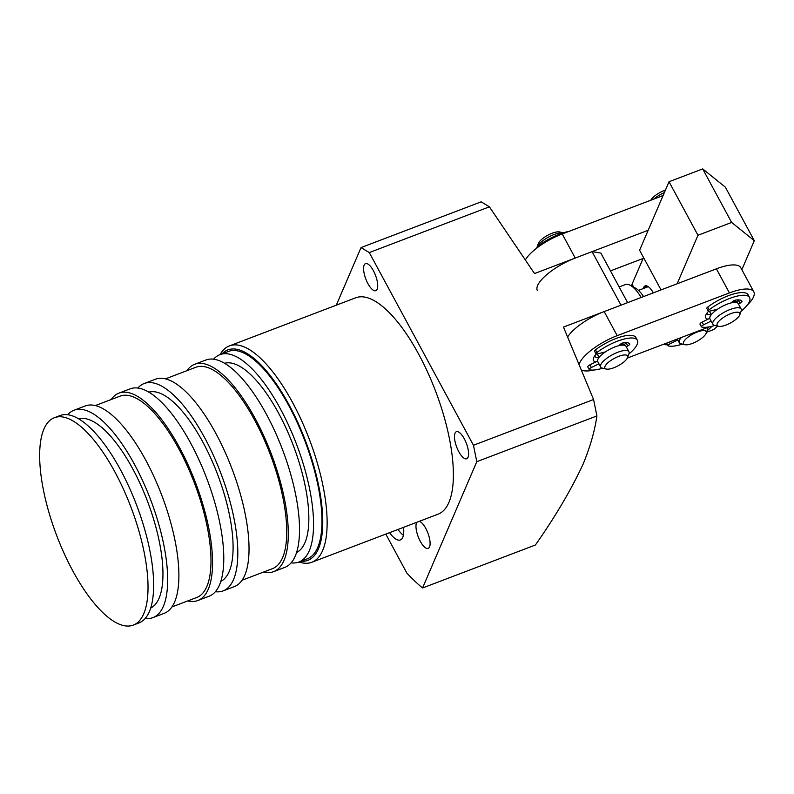 <?xml version="1.0" encoding="UTF-8"?>
<svg xmlns="http://www.w3.org/2000/svg" width="794" height="794" viewBox="0 0 794 794"><rect width="100%" height="100%" fill="white"/><g stroke="black" fill="none" stroke-linecap="round" stroke-linejoin="round"><path stroke-width="1.19" d="M661.541 196.128A28.941 9.369 -28.4 0 1 663.228 195.235M538.223 247.013L538.114 246.815A2.571 0.834 -28.4 0 1 538.134 246.448A2.571 0.834 -28.4 0 1 539.047 245.455A28.941 9.369 -28.4 0 1 568.891 231.411M663.099 195.542L562.212 233.962A35.373 11.453 151.6 0 0 525.678 259.38M537.379 290.574A35.373 11.453 -28.4 0 1 575.233 258.05L648.182 230.27M643.11 258.457L610.477 270.893M598.974 357.568A16.079 5.211 -28.4 0 1 594.865 356.327A16.079 5.211 -28.4 0 1 594.706 355.911A16.079 5.211 151.6 0 0 594.865 356.327A16.079 5.211 151.6 0 0 598.974 357.568M599.103 357.399L597.693 354.799A12.863 4.169 -28.4 0 1 597.535 353.886M606.288 369.061L602.358 368.138A16.079 5.211 -28.4 0 1 600.651 367.036L597.763 361.677A16.079 5.211 -28.4 0 1 601.832 354.6A16.079 5.211 -28.4 0 1 616.283 346.422A16.079 5.211 -28.4 0 1 626.049 346.382L628.937 351.742A16.079 5.211 -28.4 0 1 628.937 353.767L627.558 357.568A12.863 4.169 -28.4 0 1 624.302 361.607A12.863 4.169 -28.4 0 1 606.288 369.061A12.863 4.169 -28.4 0 1 608.194 362.521A12.863 4.169 -28.4 0 1 621.603 355.424A12.863 4.169 -28.4 0 1 627.558 357.568M600.651 367.036A16.079 5.211 -28.4 0 1 604.73 359.96A16.079 5.211 -28.4 0 1 619.181 351.772A16.079 5.211 -28.4 0 1 628.937 351.742M563.313 232.821A16.079 5.211 151.6 0 0 541.061 242.2A16.079 5.211 151.6 0 0 536.992 247.252A16.079 5.211 151.6 0 0 536.784 248.085M563.323 232.821L559.631 231.957A12.863 4.169 151.6 0 0 541.627 239.411A12.863 4.169 151.6 0 0 538.372 243.45L536.992 247.252M623.221 342.839A16.079 5.211 -28.4 0 1 621.93 345.152A16.079 5.211 151.6 0 0 623.221 342.839M711.196 314.821A16.079 5.211 -28.4 0 1 707.087 313.59A16.079 5.211 -28.4 0 1 706.928 313.173A16.079 5.211 151.6 0 0 707.087 313.59A16.079 5.211 151.6 0 0 711.196 314.821M711.325 314.662L709.915 312.062A12.863 4.169 -28.4 0 1 709.757 311.149M718.51 326.324L714.58 325.401A16.079 5.211 -28.4 0 1 712.873 324.299L709.985 318.94A16.079 5.211 -28.4 0 1 714.054 311.863A16.079 5.211 -28.4 0 1 728.505 303.685A16.079 5.211 -28.4 0 1 738.271 303.645L741.159 309.005A16.079 5.211 -28.4 0 1 741.159 311.03L739.78 314.831A12.863 4.169 -28.4 0 1 736.524 318.87A12.863 4.169 -28.4 0 1 718.51 326.324A12.863 4.169 -28.4 0 1 720.416 319.784A12.863 4.169 -28.4 0 1 733.825 312.677A12.863 4.169 -28.4 0 1 739.78 314.831M712.873 324.299A16.079 5.211 -28.4 0 1 716.952 317.213A16.079 5.211 -28.4 0 1 731.403 309.035A16.079 5.211 -28.4 0 1 741.159 309.005M665.422 190.123A12.863 4.169 151.6 0 0 653.849 196.674A12.863 4.169 151.6 0 0 650.812 200.217M735.442 300.102A16.079 5.211 -28.4 0 1 734.162 302.415A16.079 5.211 151.6 0 0 735.442 300.102M664.36 192.605A16.079 5.211 151.6 0 0 653.67 199.125M684.904 344.705A12.863 4.169 -28.4 0 1 683.634 341.976A12.863 4.169 -28.4 0 1 697.092 332.071A12.863 4.169 -28.4 0 1 706.174 333.202A12.863 4.169 -28.4 0 1 706.084 333.42A12.863 4.169 -28.4 0 1 696.626 341.48A12.863 4.169 -28.4 0 1 684.904 344.705L680.974 343.772A16.079 5.211 -28.4 0 1 679.267 342.671A16.079 5.211 -28.4 0 1 679.386 340.368A16.079 5.211 -28.4 0 1 681.401 337.47M707.613 327.485A16.079 5.211 -28.4 0 1 707.553 329.401L706.174 333.202M643.517 257.504L632.074 284.153A32.157 10.411 151.6 0 0 631.508 285.989M677.123 283.795L697.966 235.262L731.631 222.439L754.3 240.691L725.359 187.166L702.69 168.914L669.024 181.737L639.597 250.249L661.045 289.909M717.607 326.116L713.806 329.51L706.501 332.289M643.14 288.619L643.606 287.547A16.079 5.766 69.2 0 1 645.115 285.9A16.079 5.766 69.2 0 1 653.373 292.837M697.966 235.262L669.024 181.737M731.631 222.439L702.69 168.914M754.3 240.691L741.844 269.692M667.625 344.824A32.157 10.411 -28.4 0 1 663.476 344.298M708.496 311.308A19.294 6.253 151.6 0 0 705.717 315.357A19.294 6.253 151.6 0 0 708.04 319.188M596.274 354.045A19.294 6.253 151.6 0 0 593.495 358.094A19.294 6.253 151.6 0 0 595.818 361.925M579.491 363.344A35.373 11.453 -28.4 0 1 617.196 335.654L729.418 292.917A35.373 11.453 -28.4 0 1 753.794 291.795A35.373 11.453 -28.4 0 1 747.194 305.204M594.18 369.994A35.373 11.453 -28.4 0 1 582.369 370.421M709.25 326.86L627.339 358.064M753.794 291.795L740.772 267.707A35.373 11.453 151.6 0 0 716.396 268.829L604.174 311.576A35.373 11.453 151.6 0 0 567.899 336.587M677.808 339.961L670.255 343.703A2.571 0.834 151.6 0 0 668.161 345.41A2.571 0.834 151.6 0 0 668.141 345.787A2.571 0.834 151.6 0 0 668.419 345.956A28.941 9.369 151.6 0 0 682.344 344.1M707.067 330.731A28.941 9.369 151.6 0 0 712.01 326.255M666.682 343.077A2.571 0.834 151.6 0 0 666.692 343.107L668.141 345.787M741.07 311.268A28.941 9.369 151.6 0 0 749.586 297.532L748.137 294.852A28.941 9.369 151.6 0 0 707.712 307.089A2.571 0.834 151.6 0 0 706.799 308.082A2.571 0.834 151.6 0 0 706.779 308.449L708.228 311.129A2.571 0.834 151.6 0 0 709.399 311.238L717.568 309.194M749.586 297.532A28.941 9.369 151.6 0 0 709.161 309.769A2.571 0.834 151.6 0 0 708.238 310.762A2.571 0.834 151.6 0 0 708.228 311.129M709.786 318.315L702.124 322.116A2.571 0.834 151.6 0 0 700.03 323.833A2.571 0.834 151.6 0 0 700.01 324.2L701.459 326.87A2.571 0.834 151.6 0 0 701.737 327.049A28.941 9.369 151.6 0 0 714.818 325.461M711.126 321.054L703.573 324.786A2.571 0.834 151.6 0 0 701.479 326.503A2.571 0.834 151.6 0 0 701.459 326.87M731.373 302.861L732.167 301.938A2.571 0.834 -28.4 0 1 735.581 300.082A20.584 6.67 -28.4 0 1 741.973 301.125A2.571 0.834 -28.4 0 1 742.003 301.174A2.571 0.834 -28.4 0 1 739.968 303.219L738.45 303.993M734.916 302.385L738.519 300.539A2.571 0.834 151.6 0 0 739.452 299.983M628.848 354.005A28.941 9.369 151.6 0 0 637.364 340.269L635.915 337.589A28.941 9.369 151.6 0 0 595.49 349.826A2.571 0.834 151.6 0 0 594.567 350.819A2.571 0.834 151.6 0 0 594.557 351.186L595.996 353.866A2.571 0.834 151.6 0 0 597.177 353.975L605.336 351.931M637.364 340.269A28.941 9.369 151.6 0 0 596.929 352.506A2.571 0.834 151.6 0 0 596.016 353.499A2.571 0.834 151.6 0 0 595.996 353.866M597.564 361.062L589.902 364.853A2.571 0.834 151.6 0 0 587.808 366.57A2.571 0.834 151.6 0 0 587.788 366.937L589.237 369.617A2.571 0.834 151.6 0 0 589.505 369.796A28.941 9.369 151.6 0 0 602.596 368.198M598.894 363.791L591.351 367.533A2.571 0.834 151.6 0 0 589.257 369.25A2.571 0.834 151.6 0 0 589.237 369.617M619.151 345.598L619.935 344.685A2.571 0.834 -28.4 0 1 623.35 342.819A20.584 6.67 -28.4 0 1 629.741 343.862A2.571 0.834 -28.4 0 1 629.781 343.911A2.571 0.834 -28.4 0 1 627.746 345.956L626.228 346.73M622.685 345.122L626.297 343.286A2.571 0.834 151.6 0 0 627.23 342.72M641.195 297.472A32.157 11.523 -110.8 0 0 630.297 285.334A32.157 11.523 -110.8 0 0 625.285 284.599L619.151 286.942M643.557 296.579A27.333 9.796 -110.8 0 0 635.468 288.123L630.297 285.334M648.271 286.664L638.495 290.386M143.764 613.732A110.942 39.76 -110.8 0 0 123.457 489.203A110.942 39.76 -110.8 0 0 54.359 417.723A110.942 39.76 -110.8 0 0 43.918 429.078A110.942 39.76 -110.8 0 0 64.225 553.607A110.942 39.76 -110.8 0 0 133.332 625.086A110.942 39.76 -110.8 0 0 143.764 613.732M54.359 417.723L59.967 415.59A110.942 39.76 69.2 0 1 129.075 487.069A110.942 39.76 69.2 0 1 149.381 611.598A110.942 39.76 69.2 0 1 138.94 622.943L133.332 625.086M78.626 418.875A101.295 36.306 69.2 0 1 141.233 486.097A101.295 36.306 69.2 0 1 159.068 598.229A101.295 36.306 69.2 0 1 150.681 608.085M67.698 414.776A110.942 39.76 69.2 0 1 74.001 410.25A110.942 39.76 69.2 0 1 143.099 481.73A110.942 39.76 69.2 0 1 163.405 606.259A110.942 39.76 69.2 0 1 152.964 617.603A110.942 39.76 69.2 0 1 145.242 618.407M74.001 410.25L85.216 405.972A110.942 39.76 69.2 0 1 154.324 477.452A110.942 39.76 69.2 0 1 174.63 601.981A110.942 39.76 69.2 0 1 164.189 613.325L152.964 617.603M111.15 399.541A110.942 39.76 69.2 0 1 118.892 393.149A110.942 39.76 69.2 0 1 187.989 464.629A110.942 39.76 69.2 0 1 208.296 589.158A110.942 39.76 69.2 0 1 197.855 600.512A110.942 39.76 69.2 0 1 187.831 600.889M118.892 393.149L130.107 388.871A110.942 39.76 69.2 0 1 199.215 460.351A110.942 39.76 69.2 0 1 219.521 584.89A110.942 39.76 69.2 0 1 209.08 596.234L197.855 600.512M148.766 392.157A101.295 36.306 69.2 0 1 211.373 459.389A101.295 36.306 69.2 0 1 229.208 571.511A101.295 36.306 69.2 0 1 220.821 581.377M137.838 388.067A110.942 39.76 69.2 0 1 144.141 383.532A110.942 39.76 69.2 0 1 213.239 455.012A110.942 39.76 69.2 0 1 233.545 579.541A110.942 39.76 69.2 0 1 223.104 590.895A110.942 39.76 69.2 0 1 215.382 591.699M144.141 383.532L155.356 379.264A110.942 39.76 69.2 0 1 224.464 450.744A110.942 39.76 69.2 0 1 244.77 575.273A110.942 39.76 69.2 0 1 234.329 586.617L223.104 590.895M186.898 370.689A110.942 39.76 69.2 0 1 194.639 364.297A110.942 39.76 69.2 0 1 263.737 435.777A110.942 39.76 69.2 0 1 284.044 560.306A110.942 39.76 69.2 0 1 273.612 571.66A110.942 39.76 69.2 0 1 263.578 572.037M194.639 364.297L205.864 360.029A110.942 39.76 69.2 0 1 274.962 431.509A110.942 39.76 69.2 0 1 295.269 556.038A110.942 39.76 69.2 0 1 284.828 567.382L273.612 571.66M224.513 363.315A101.295 36.306 69.2 0 1 287.13 430.537A101.295 36.306 69.2 0 1 304.956 542.669A101.295 36.306 69.2 0 1 296.579 552.525M311.794 562.281L438.05 514.194A115.765 41.486 -110.8 0 0 448.938 502.354A115.765 41.486 -110.8 0 0 427.748 372.406A115.765 41.486 -110.8 0 0 355.643 297.819L229.397 345.906A115.765 41.486 69.2 0 1 301.502 420.492A115.765 41.486 69.2 0 1 322.692 550.431A115.765 41.486 69.2 0 1 311.794 562.281A115.765 41.486 69.2 0 1 299.01 561.983M220.037 354.63A115.765 41.486 69.2 0 1 229.397 345.906M221.953 353.896A112.55 40.335 69.2 0 1 293.83 414.071A112.55 40.335 69.2 0 1 318.434 548.823A112.55 40.335 69.2 0 1 300.926 561.259M377.17 289.205A14.471 5.191 69.2 0 1 375.81 290.683A14.471 5.191 69.2 0 1 366.798 281.354A14.471 5.191 69.2 0 1 364.148 265.117A14.471 5.191 69.2 0 1 365.508 263.638A14.471 5.191 69.2 0 1 374.52 272.957A14.471 5.191 69.2 0 1 377.17 289.205M419.331 521.321A14.471 5.191 69.2 0 1 427.648 532.407A14.471 5.191 69.2 0 1 429.544 546.907A14.471 5.191 69.2 0 1 428.184 548.386A14.471 5.191 69.2 0 1 419.172 539.057A14.471 5.191 69.2 0 1 416.522 522.819A14.471 5.191 69.2 0 1 416.8 522.293M468.043 457.265A14.471 5.191 69.2 0 1 466.683 458.753A14.471 5.191 69.2 0 1 457.672 449.424A14.471 5.191 69.2 0 1 455.022 433.187A14.471 5.191 69.2 0 1 456.381 431.708A14.471 5.191 69.2 0 1 465.393 441.027A14.471 5.191 69.2 0 1 468.043 457.265M403.541 527.345A25.726 9.22 69.2 0 1 402.766 537.32A25.726 9.22 69.2 0 1 400.345 539.95A25.726 9.22 69.2 0 1 389.576 532.655M397.993 529.449A25.726 9.22 -110.8 0 0 403.392 535.285M361.032 247.579L481.154 201.835L489.392 206.827L534.521 273.553L592.066 251.638L621.007 305.164L563.462 327.078L593.575 399.521L473.462 445.265L369.279 252.571L361.032 247.579L336.289 305.194M593.575 399.521L596.909 415.937C594.746 431.003 590.131 447.082 583.084 464.172C571.174 489.769 555.284 516.705 535.394 545.012L422.547 587.987L476.797 461.681L473.462 445.265M213.586 359.216A110.942 39.76 69.2 0 1 219.888 354.68A110.942 39.76 69.2 0 1 288.986 426.16A110.942 39.76 69.2 0 1 309.293 550.699A110.942 39.76 69.2 0 1 298.862 562.043A110.942 39.76 69.2 0 1 291.14 562.847M298.862 562.043L307.278 558.837A110.942 39.76 -110.8 0 0 317.709 547.493A110.942 39.76 -110.8 0 0 297.403 422.954A110.942 39.76 -110.8 0 0 228.305 351.484L219.888 354.68M95.25 405.595L120.033 396.156A107.726 38.608 69.2 0 1 187.126 465.562A107.726 38.608 69.2 0 1 206.847 586.488A107.726 38.608 69.2 0 1 196.714 597.505L171.931 606.944M165.39 378.887L195.781 367.304A107.726 38.608 69.2 0 1 262.883 436.71A107.726 38.608 69.2 0 1 282.604 557.636A107.726 38.608 69.2 0 1 272.461 568.653L242.071 580.235M385.795 534.094L406.865 573.079A212.236 76.055 -110.8 0 0 422.547 587.987M489.392 206.827L369.279 252.571M596.909 415.937L476.797 461.681M592.066 251.638L600.84 253.068L627.637 302.633M539.047 245.455L539.424 246.14M575.233 258.05L562.212 233.962M633.711 287.18L632.074 284.153M643.606 287.547L647.338 286.118M716.396 268.829L729.418 292.917M604.174 311.576L617.196 335.654M670.255 343.703L669.372 342.055M709.161 309.769L707.712 307.089M703.573 324.786L702.124 322.116M739.968 303.219L738.519 300.539M596.929 352.506L595.49 349.826M591.351 367.533L589.902 364.853M627.746 345.956L626.297 343.286M620.997 343.802L621.732 345.172M733.219 301.065L733.954 302.425M679.267 342.671L677.302 339.028"/></g></svg>
